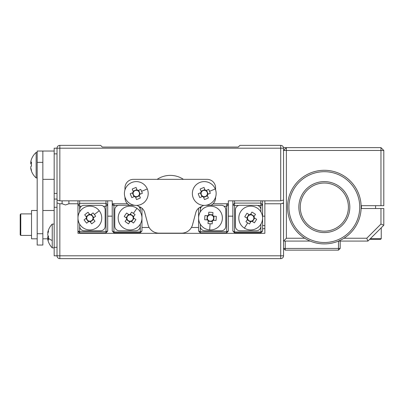 <?xml version="1.0" encoding="UTF-8"?>
<svg xmlns="http://www.w3.org/2000/svg" width="404" height="404" viewBox="0 0 404 404"><rect width="100%" height="100%" fill="white"/><g stroke="black" fill="none" stroke-linecap="round" stroke-linejoin="round"><path stroke-width="0.61" d="M264.857 228.533L262.595 228.795M256.989 207.939A11.893 11.893 0 0 0 240.607 211.746A11.893 11.893 0 0 0 244.41 228.129A11.893 11.893 0 0 0 260.797 224.321A11.893 11.893 0 0 0 256.989 207.939M254.212 217.751L254.677 218.039L252.46 221.599L251.995 221.311A3.525 3.525 0 0 1 250.98 221.543L249.48 223.957A16.872 7.53 -148.1 0 1 247.667 222.897A16.872 7.53 -148.1 0 1 245.92 221.74L247.425 219.327A3.525 3.525 0 0 1 247.187 218.317L247.596 218.569A3.151 3.151 0 0 0 247.677 218.923L247.137 219.791L250.692 222.008L251.238 221.134A3.151 3.151 0 0 0 251.586 221.054L254.409 222.811A16.872 7.53 121.9 0 0 256.626 219.256L254.212 217.751A3.525 3.525 0 0 0 253.975 216.736L255.48 214.327A16.872 7.53 31.9 0 0 253.732 213.166A16.872 7.53 31.9 0 0 251.924 212.11L250.419 214.519A3.525 3.525 0 0 0 249.404 214.756L246.99 213.256A16.872 7.53 -58.1 0 0 244.773 216.812L247.187 218.317L246.728 218.024L248.94 214.468L249.404 214.756M251.687 221.114L251.586 221.054A3.151 3.151 0 0 0 253.722 217.145L254.268 216.276L250.707 214.059L250.167 214.928A3.151 3.151 0 0 0 247.596 218.569M247.617 219.018L247.677 218.923A3.151 3.151 0 0 0 251.238 221.134M253.722 217.145A3.151 3.151 0 0 0 250.167 214.928L250.227 214.832M260.893 211.908L260.893 209.822A4.53 4.53 0 0 0 256.363 205.293L239.941 205.293A4.53 4.53 0 0 0 235.411 209.822L235.411 226.245A4.53 4.53 0 0 0 239.941 230.775L256.363 230.775A4.53 4.53 0 0 0 260.893 226.245L260.893 224.159M59.843 145.364L59.843 148.197L57.015 148.197A2.833 2.833 0 0 1 59.843 145.364L100.621 145.364L102.318 147.066L238.239 147.066L239.941 145.364L280.714 145.364L280.714 148.197L283.547 148.197L283.547 200.031L280.714 200.828L280.714 148.197L59.843 148.197L59.843 200.828L57.015 200.031L57.015 148.197L54.181 148.197L54.181 255.803L57.015 255.803A2.833 2.833 0 0 0 59.843 258.636L280.714 258.636A2.833 2.833 0 0 0 283.547 255.803L283.547 202.97L282.739 203.53M54.181 199.056L57.015 199.056L57.015 202.97L59.843 203.773L62.11 203.773L65.493 204.954L68.887 203.788M48.495 242.026A16.862 15.62 0 0 1 48.323 241.547A16.862 15.62 0 0 1 47.753 239.395L47.753 238.814M37.188 210.494L31.527 210.494L31.527 238.814L37.188 238.814M20.2 214.665L20.766 213.893L20.766 235.416L20.2 234.85L20.2 214.665M48.323 241.547A16.988 16.988 0 0 0 52.242 247.874L52.242 224.089A16.988 16.988 0 0 0 48.323 230.416A16.862 15.62 180 0 0 47.753 232.568L48.127 232.598M48.323 230.416A16.862 15.62 180 0 1 48.495 229.937A16.872 5.686 28.3 0 0 48.495 231.512A16.862 15.62 0 0 0 47.753 234.148L47.753 235.108A16.862 6.348 180 0 0 48.495 236.178A16.872 13.989 127.1 0 0 48.379 238.138A16.872 13.989 127.1 0 0 48.495 240.057A16.862 6.348 0 0 1 47.753 238.986L48.404 238.966M48.323 235.981A16.862 6.348 0 0 0 47.753 236.855L47.753 237.815A16.862 15.62 180 0 0 48.015 238.981M48.015 232.982L47.753 232.568M47.753 236.855L48.43 236.875M48.384 237.764L47.753 237.815M79.664 224.159L79.664 226.245A4.53 4.53 0 0 0 84.199 230.775L100.621 230.775A4.53 4.53 0 0 0 105.151 226.245L105.151 209.822A4.53 4.53 0 0 0 100.621 205.293L84.199 205.293A4.53 4.53 0 0 0 79.664 209.822L79.664 211.908M90.072 214.893A3.151 3.151 0 0 0 86.719 217.817L84.093 219.857A16.872 7.53 -127.8 0 0 85.33 221.549A16.872 7.53 -127.8 0 0 86.663 223.17L89.289 221.129A3.151 3.151 0 0 0 89.648 221.175L91.683 223.801A16.872 7.53 142.2 0 0 94.996 221.23L93.253 218.983A3.525 3.525 0 0 0 93.38 217.953L95.627 216.211A16.872 7.53 52.2 0 0 94.39 214.519A16.872 7.53 52.2 0 0 93.056 212.898L90.43 214.938A3.151 3.151 0 0 0 90.072 214.893L88.037 212.267A16.872 7.53 -37.8 0 0 84.724 214.837L86.466 217.079A3.525 3.525 0 0 0 86.34 218.115L85.906 218.448L88.476 221.761L88.905 221.427A3.525 3.525 0 0 0 89.941 221.554L90.274 221.988L93.587 219.417L92.955 218.604A3.151 3.151 0 0 0 90.43 214.938L90.521 214.867M89.648 221.175A3.151 3.151 0 0 0 92.955 218.604M93.092 218.175L93.814 217.62L91.243 214.307L90.814 214.64A3.525 3.525 0 0 0 89.779 214.509L89.446 214.08L86.133 216.65L86.693 217.372M80.467 225.326A11.893 11.893 0 0 0 97.152 227.427A11.893 11.893 0 0 0 99.253 210.742A11.893 11.893 0 0 0 82.567 208.636A11.893 11.893 0 0 0 80.467 225.326M86.719 217.817A3.151 3.151 0 0 0 89.289 221.129M105.999 232.926L105.999 206.252L107.701 205.055L107.701 231.027L105.999 231.623L79.664 231.623L79.664 232.926L105.999 232.926L107.701 231.027M79.664 226.245L79.664 231.623L77.967 231.027L79.664 232.926M81.406 206.252L79.664 206.252L77.967 205.055L79.664 203.308L105.999 203.308L105.999 200.828M79.664 200.828L79.664 209.822M103.414 206.252L105.999 206.252L105.999 203.308L107.701 205.055L107.701 200.828M232.861 200.828L232.861 205.055L234.557 203.101L260.893 203.101L262.595 205.055L262.595 231.027L260.893 232.825L234.557 232.825L232.861 231.027L232.861 205.055L234.557 205.474L234.557 231.967L232.861 231.027M262.595 231.027L260.893 231.967L260.893 232.825M234.557 232.825L234.557 231.967L260.893 231.967L260.893 226.245M262.595 200.828L262.595 205.055L260.893 205.474L257.636 205.474M260.893 209.822L260.893 200.828M234.557 200.828L234.557 205.474L238.668 205.474M340.183 241.077L340.183 248.44L338.481 250.137L285.249 250.137L283.547 248.44L285.249 248.44L285.249 250.137M340.183 248.44L338.481 248.44L338.481 250.137M285.249 241.077L285.249 248.44L338.481 248.44L338.481 241.082M62.11 200.828L62.11 203.773M264.857 200.828L264.857 203.773L280.714 203.773L283.547 202.97M59.843 203.773L59.843 255.803L57.015 255.803L57.015 202.97M77.967 200.828L77.967 233.325L264.857 233.325L264.857 203.773M262.595 225.442L264.857 225.669M77.967 203.773L68.907 203.773L68.907 200.828M324.336 231.169A24.068 24.068 0 0 1 300.263 207.095A24.068 24.068 0 0 1 324.336 183.027A24.068 24.068 0 0 1 348.405 207.095A24.068 24.068 0 0 1 324.336 231.169M59.843 200.828L112.231 200.828L112.231 203.773L127.477 203.773M183.426 179.346A23.786 23.786 0 0 0 157.131 179.346M200.298 224.159L200.298 231.623L226.629 231.623L226.629 206.252L228.331 205.055L228.331 200.828L228.331 203.773L213.085 203.773M280.714 200.828L228.331 200.828M141.966 208.206L141.966 227.487L149.142 227.487M191.415 227.487L198.596 227.487L198.596 208.206M112.231 200.828L112.231 205.055L113.342 203.773M238.239 147.066L238.809 146.501M283.547 148.197A2.833 2.833 0 0 0 280.714 145.364A2.833 2.833 0 0 1 283.547 148.197M118.039 205.474L113.928 205.474L113.928 231.967L140.264 231.967L140.264 224.159M140.264 211.908L140.264 207.111M141.966 227.487L141.966 231.027L140.264 231.967L140.264 232.825L113.928 232.825L113.928 231.967L112.231 231.027L112.231 205.055L113.928 205.474L113.928 203.773M113.928 232.825L112.231 231.027M141.966 231.027L140.264 232.825M226.629 203.773L226.629 206.252L224.043 206.252M200.298 207.111L200.298 211.908M227.083 203.773L228.331 205.055L228.331 231.027L226.629 232.926L200.298 232.926L198.596 231.027L198.596 227.487M228.331 231.027L226.629 231.623L226.629 232.926M200.298 232.926L200.298 231.623L198.596 231.027M211.312 206.166A11.893 11.893 0 0 0 198.627 217.211A11.893 11.893 0 0 0 209.666 229.896A11.893 11.893 0 0 0 222.357 218.857A11.893 11.893 0 0 0 211.312 206.166M208.292 215.781L207.813 215.746A3.525 3.525 0 0 1 208.595 215.064L208.636 214.519L212.817 214.807L212.777 215.352L212.974 212.519A16.872 7.53 4 0 0 210.888 212.312A16.872 7.53 4 0 0 208.792 212.226L208.565 215.544A3.151 3.151 0 0 0 208.237 220.231A3.151 3.151 0 0 0 212.418 220.523L212.186 223.841A16.872 7.53 -176 0 1 210.095 223.75A16.872 7.53 -176 0 1 208.004 223.548L208.201 220.715A3.525 3.525 0 0 1 207.52 219.928L206.974 219.887L207.267 215.711L207.813 215.746L204.974 215.549A16.872 7.53 -86 0 0 204.687 219.731L207.883 219.953M212.418 220.523A3.151 3.151 0 0 0 212.979 216.105L214.004 216.175L213.716 220.357L213.171 220.321A3.525 3.525 0 0 1 212.383 221.003L212.347 221.549L208.166 221.256L208.237 220.231M212.741 215.832L212.777 215.352A3.525 3.525 0 0 1 213.458 216.14L212.979 216.105A3.151 3.151 0 0 0 208.565 215.544M212.691 220.286L216.004 220.518A16.872 7.53 94 0 0 216.297 216.337L213.458 216.14M200.298 226.245A4.53 4.53 0 0 0 204.828 230.775L221.251 230.775A4.53 4.53 0 0 0 225.78 226.245L225.78 209.822A4.53 4.53 0 0 0 221.251 205.293L205.858 205.293M203.874 205.394A4.53 4.53 0 0 0 200.298 209.822M211.009 205.293A8.494 8.494 0 0 0 215.59 197.753L215.59 197.132M215.59 189.88L215.59 187.84A8.494 8.494 0 0 0 207.09 179.346L133.466 179.346A8.494 8.494 0 0 0 124.972 187.84L124.972 189.88M138.905 206.585A8.494 8.494 0 0 1 144.743 212.544L148.01 224.755A11.327 11.327 0 0 0 158.954 233.148L181.608 233.148A11.327 11.327 0 0 0 192.546 224.755L195.819 212.544A8.494 8.494 0 0 1 201.657 206.585M193.269 198.046A11.893 11.893 0 0 0 208.802 204.495A11.893 11.893 0 0 0 215.251 188.966A11.893 11.893 0 0 0 199.717 182.512A11.893 11.893 0 0 0 193.269 198.046M124.972 197.132L124.972 197.753A8.494 8.494 0 0 0 129.553 205.293M205.298 190.531A3.151 3.151 0 0 0 201.288 192.466L198.218 193.733A16.872 7.53 -112.4 0 0 198.96 195.693A16.872 7.53 -112.4 0 0 199.818 197.607L202.889 196.339A3.151 3.151 0 0 0 203.222 196.475L204.49 199.551A16.872 7.53 157.6 0 0 208.363 197.95L207.277 195.324A3.525 3.525 0 0 0 207.676 194.359L210.307 193.274A16.872 7.53 67.6 0 0 209.56 191.314A16.872 7.53 67.6 0 0 208.706 189.4L205.631 190.673A3.151 3.151 0 0 0 205.298 190.531L204.03 187.461A16.872 7.53 -22.4 0 0 200.157 189.062L201.243 191.688A3.525 3.525 0 0 0 200.844 192.647L200.339 192.859L201.939 196.733L202.444 196.521A3.525 3.525 0 0 0 203.404 196.925L203.616 197.425L207.489 195.829L207.095 194.879A3.151 3.151 0 0 0 205.631 190.673M203.222 196.475A3.151 3.151 0 0 0 207.095 194.879M201.243 191.688L201.035 191.183L204.909 189.582L205.116 190.087A3.525 3.525 0 0 1 206.075 190.486L206.58 190.279L208.181 194.152L207.338 194.501M201.288 192.466A3.151 3.151 0 0 0 202.889 196.339L202.783 196.384M134.704 205.293L119.311 205.293A4.53 4.53 0 0 0 114.776 209.822L114.776 226.245A4.53 4.53 0 0 0 119.311 230.775L135.734 230.775A4.53 4.53 0 0 0 140.264 226.245M129.27 214.898L129.366 214.963A3.151 3.151 0 0 0 127.002 218.741L125.078 221.453A16.872 7.53 -144.7 0 0 126.755 222.71A16.872 7.53 -144.7 0 0 128.497 223.877L130.421 221.165A3.151 3.151 0 0 0 130.775 221.104L133.487 223.023A16.872 7.53 125.3 0 0 135.911 219.604L133.593 217.963A3.525 3.525 0 0 0 133.416 216.933L135.062 214.615A16.872 7.53 35.3 0 0 133.386 213.357A16.872 7.53 35.3 0 0 131.643 212.191L129.719 214.903A3.151 3.151 0 0 0 129.366 214.963L126.649 213.044A16.872 7.53 -54.7 0 0 124.23 216.463L126.548 218.104A3.525 3.525 0 0 0 126.725 219.135L126.407 219.579L129.825 222.003L130.144 221.554A3.525 3.525 0 0 0 131.169 221.382L131.613 221.695L134.037 218.276L133.199 217.68A3.151 3.151 0 0 0 129.719 214.903M130.775 221.104A3.151 3.151 0 0 0 133.199 217.68L133.295 217.751M126.548 218.104L126.104 217.791L128.528 214.373L128.972 214.686A3.525 3.525 0 0 1 129.997 214.509L130.315 214.064L133.734 216.488L133.204 217.231M123.195 227.735A11.893 11.893 0 0 0 139.774 224.907A11.893 11.893 0 0 0 136.946 208.328A11.893 11.893 0 0 0 120.367 211.156A11.893 11.893 0 0 0 123.195 227.735M127.002 218.741A3.151 3.151 0 0 0 130.421 221.165M140.264 209.822A4.53 4.53 0 0 0 136.688 205.394M137.34 190.531A3.151 3.151 0 0 0 133.325 192.466L130.255 193.733A16.872 7.53 -112.4 0 0 131.002 195.693A16.872 7.53 -112.4 0 0 131.856 197.607L134.926 196.339A3.151 3.151 0 0 0 135.259 196.475L136.532 199.551A16.872 7.53 157.6 0 0 140.405 197.95L139.319 195.324A3.525 3.525 0 0 0 139.718 194.359L142.344 193.274A16.872 7.53 67.6 0 0 141.597 191.314A16.872 7.53 67.6 0 0 140.743 189.4L137.673 190.673A3.151 3.151 0 0 0 137.34 190.531L136.067 187.461A16.872 7.53 -22.4 0 0 132.194 189.062L133.28 191.688A3.525 3.525 0 0 0 132.881 192.647L132.376 192.859L133.977 196.733L134.482 196.521A3.525 3.525 0 0 0 135.446 196.925L135.653 197.425L139.526 195.829L139.133 194.879A3.151 3.151 0 0 0 137.673 190.673M135.259 196.475A3.151 3.151 0 0 0 139.133 194.879M133.28 191.688L133.073 191.183L136.946 189.582L137.153 190.087A3.525 3.525 0 0 1 138.118 190.486L138.623 190.279L140.223 194.152L139.38 194.501M133.325 192.466A3.151 3.151 0 0 0 134.926 196.339M125.306 198.046A11.893 11.893 0 0 0 140.839 204.495A11.893 11.893 0 0 0 147.293 188.966A11.893 11.893 0 0 0 131.76 182.512A11.893 11.893 0 0 0 125.306 198.046M310.176 241.077L283.547 241.077L283.547 200.031M380.967 205.681L380.967 150.465L383.8 150.465L383.8 205.681L361.12 205.681M283.492 147.632L380.967 147.632L380.967 150.465L286.38 150.465L286.38 238.244L304.717 238.244M343.95 238.244L366.771 238.244L380.967 224.048L380.967 208.514L383.8 208.514L383.8 225.22L367.943 241.077L338.491 241.077M361.12 208.514L380.967 208.514M381.25 227.77L381.25 238.668L370.352 238.668L369.64 239.38L374.993 239.38M383.8 225.22L380.967 224.048M367.943 241.077L366.771 238.244M283.547 241.077L286.38 238.244M283.547 150.465L286.38 150.465L286.38 147.632L283.547 150.465M380.967 147.632L383.8 150.465M381.25 238.668L380.543 239.38L369.64 239.38M37.188 177.932L36.148 177.932L36.148 152.444A16.988 16.988 0 0 0 31.426 159.358A16.872 2.959 27 0 1 31.507 159.211A16.862 16.534 180 0 0 30.765 161.999L30.765 162.58L31.451 162.59M31.406 170.958A16.872 1.156 153.4 0 1 31.396 170.937A16.988 16.988 0 0 0 36.148 177.932A16.988 16.988 0 0 1 31.426 171.018A16.872 2.959 153 0 1 31.391 170.811A16.872 2.959 153 0 1 31.507 170.342A16.862 16.534 180 0 1 30.765 167.554L30.765 166.685A16.862 3.308 0 0 1 31.507 166.13A16.872 14.807 68.5 0 1 31.507 162.019A16.862 3.308 180 0 0 30.765 162.58L31.431 162.878M30.926 168.362L30.765 168.377A16.862 16.534 0 0 0 31.391 170.831M30.81 167.796L30.765 168.377M31.391 166.196A16.872 14.807 111.5 0 1 31.426 165.186M31.396 163.676L30.765 163.691A16.862 3.308 180 0 0 31.391 164.181M30.81 162.58A16.862 16.534 0 0 0 30.765 162.822L30.765 163.691M31.406 164.837A16.872 15.054 98.7 0 0 31.396 165.973M31.396 165.186A16.872 15.054 81.3 0 1 31.396 164.403M54.181 151.03L37.188 151.03L37.188 245.041L42.854 245.041L42.854 233.714L37.188 233.714M42.854 151.03L42.854 233.714M312.959 172.089A36.815 36.815 0 0 1 359.343 195.723A36.815 36.815 0 0 1 335.709 242.107A36.815 36.815 0 0 1 289.325 218.473A36.815 36.815 0 0 1 312.959 172.089A36.815 36.815 0 0 1 359.343 195.723A36.815 36.815 0 0 1 335.709 242.107M316.458 182.861A25.487 25.487 0 0 1 348.571 199.222A25.487 25.487 0 0 1 332.209 231.335A25.487 25.487 0 0 1 300.096 214.973A25.487 25.487 0 0 1 316.458 182.861M244.41 228.129L247.667 222.897M57.015 247.309L54.181 247.309M57.015 207.282L54.181 207.282M52.242 240.461A16.988 6.398 180 0 1 48.379 238.138M99.253 210.742L94.39 214.519M59.843 258.636L59.843 255.803L283.547 255.803M280.714 203.773L280.714 258.636M209.666 229.896L210.095 223.75M215.251 188.966L209.56 191.314M136.946 208.328L133.386 213.357M147.293 188.966L141.597 191.314M57.015 193.395L54.181 193.395M57.015 153.863L54.181 153.863M42.854 162.357L37.188 162.357M335.275 240.774A35.411 35.411 0 0 0 358.01 196.157A35.411 35.411 0 0 0 313.393 173.422A35.411 35.411 0 0 0 290.658 218.039A35.411 35.411 0 0 0 335.275 240.774M47.975 238.814L42.854 238.814M31.527 213.893L20.766 213.893M54.181 224.089L52.242 224.089M262.595 216.16L264.857 216.16M107.701 216.16L112.231 216.16M228.331 216.16L232.861 216.16M54.181 247.874L52.242 247.874M54.181 210.494L42.854 210.494M31.527 235.416L20.766 235.416M361.429 205.681L361.429 208.514M54.181 179.346L42.854 179.346M37.188 152.444L36.148 152.444M375.589 205.681L375.589 208.514"/></g></svg>
